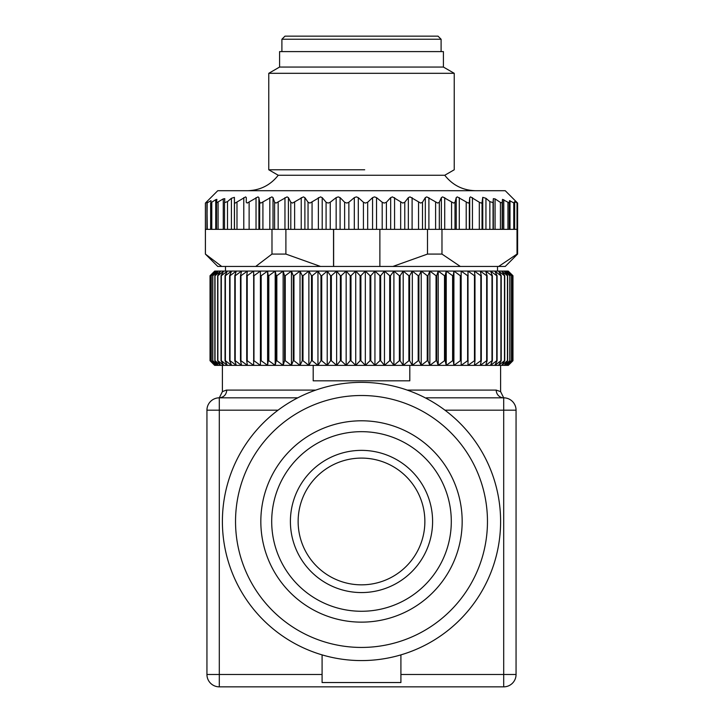 <?xml version="1.0" encoding="UTF-8"?>
<svg xmlns="http://www.w3.org/2000/svg" width="723" height="723" viewBox="0 0 723 723"><rect width="100%" height="100%" fill="white"/><g stroke="black" fill="none" stroke-linecap="round" stroke-linejoin="round"><path stroke-width="1.08" d="M512.354 361.337L508.332 365.368L214.668 365.368L210.646 361.337M210.266 275.716L210.266 360.723L214.722 365.368L210.032 360.723L210.032 275.716L215.282 271.08L211.152 275.716L211.152 360.723L215.282 365.368L210.321 360.723L210.321 275.716M210.032 275.716L214.722 271.08L216.475 271.08L212.679 275.716L212.679 360.723L216.475 365.368L211.252 360.723L211.252 275.716L216.475 271.08L218.292 271.08L214.839 275.716L214.839 360.723L218.292 365.368L212.824 360.723L212.824 275.716L218.292 271.08L220.714 271.08L217.632 275.716L217.632 360.723L220.714 365.368L215.038 360.723L215.038 275.716L220.714 271.08L223.741 271.08L221.039 275.716L221.039 360.723L223.741 365.368L217.876 360.723L217.876 275.716L223.741 271.08L227.365 271.08L225.043 275.716L225.043 360.723L227.365 365.368L221.328 360.723L221.328 275.716L227.365 271.08L231.559 271.08L229.643 275.716L229.643 360.723L231.559 365.368L225.386 360.723L225.386 275.716L231.559 271.08L236.304 271.08L234.794 275.716L234.794 360.723L236.304 365.368L230.022 360.723L230.022 275.716L236.304 271.08L241.59 271.08L240.497 275.716L240.497 360.723L241.59 365.368L235.228 360.723L235.228 275.716L241.59 271.08L247.393 271.08L246.715 275.716L246.715 360.723L247.393 365.368L240.967 360.723L240.967 275.716L247.393 271.08L253.674 271.08L253.674 365.368L247.221 360.723L247.221 275.716L253.674 271.08L260.425 271.08L260.425 365.368L260.425 271.08L267.609 271.08L268.197 275.716L268.197 360.723L267.609 365.368L267.609 271.08L275.192 271.08L276.204 275.716L276.204 360.723L275.192 365.368L275.192 271.08L283.145 271.08L284.573 275.716L284.573 360.723L283.145 365.368L283.145 271.08L291.441 271.08L293.276 275.716L293.276 360.723L291.441 365.368L291.441 271.08L300.027 271.08L302.259 275.716L302.259 360.723L300.027 365.368L300.027 271.08L308.884 271.08L311.505 275.716L311.505 360.723L308.884 365.368L308.884 271.08L317.957 271.08L320.967 275.716L320.967 360.723L317.957 365.368L317.957 271.08L327.221 271.08L330.601 275.716L330.601 360.723L327.221 365.368L327.221 271.08L336.638 271.08L340.361 275.716L340.361 360.723L336.638 365.368L336.638 271.08L346.154 271.08L350.221 275.716L350.221 360.723L346.154 365.368L346.154 271.08L355.734 271.08L360.117 275.716L360.117 360.723L355.734 365.368L355.734 271.08L365.341 271.08L370.031 275.716L370.031 360.723L365.341 365.368L365.341 271.08L374.939 271.08L379.9 275.716L379.9 360.723L374.939 365.368L374.939 271.08L384.473 271.08L389.697 275.716L389.697 360.723L384.473 365.368L384.473 271.08L393.908 271.08L399.367 275.716L399.367 360.723L393.908 365.368L393.908 271.08L403.199 271.08L408.884 275.716L408.884 360.723L403.199 365.368L403.199 271.08L412.318 271.08L418.192 275.716L418.192 360.723L412.318 365.368L412.318 271.08L421.22 271.08L427.257 275.716L427.257 360.723L421.22 365.368L421.22 271.08L429.869 271.08L436.041 275.716L436.041 360.723L429.869 365.368L429.869 271.08L438.219 271.08L444.5 275.716L444.5 360.723L438.219 365.368L438.219 271.08L446.245 271.08L452.607 275.716L452.607 360.723L446.245 365.368L446.245 271.08L453.908 271.08L460.325 275.716L460.325 360.723L453.908 365.368L453.908 271.08L461.166 271.08L467.627 275.716L467.627 360.723L461.166 365.368L461.166 271.08L468.007 271.08L474.469 275.716L474.469 360.723L468.007 365.368L468.007 271.08L474.387 271.08L480.822 275.716L480.822 360.723L474.387 365.368L474.984 360.723L474.984 275.716L474.387 271.08L480.289 271.08L486.669 275.716L486.669 360.723L480.289 365.368L481.301 360.723L481.301 275.716L480.289 271.08L485.684 271.08L491.983 275.716L491.983 360.723L485.684 365.368L487.103 360.723L487.103 275.716L485.684 271.08L490.537 271.08L496.737 275.716L496.737 360.723L490.537 365.368L492.372 360.723L492.372 275.716L490.537 271.08L494.848 271.08L500.903 275.716L500.903 360.723L494.848 365.368L497.081 360.723L497.081 275.716L494.848 271.08L498.581 271.08L504.482 275.716L504.482 360.723L498.581 365.368L501.211 360.723L501.211 275.716L498.581 271.08L501.726 271.08L507.447 275.716L507.447 360.723L501.726 365.368L504.735 360.723L504.735 275.716L501.726 271.08L504.274 271.08L509.787 275.716L509.787 360.723L504.274 365.368L507.654 360.723L507.654 275.716L504.274 271.08L506.208 271.08L511.486 275.716L511.486 360.723L506.208 365.368L509.941 360.723L509.941 275.716L506.208 271.08L507.528 271.08L512.553 275.716L512.553 360.723L507.528 365.368L511.595 360.723L511.595 275.716L507.528 271.08L508.224 271.08L512.959 275.716L512.959 360.723L508.224 365.368L512.607 360.723L512.607 275.716L508.224 271.08L512.309 275.056M210.646 361.346L210.032 360.723M260.425 365.368L253.972 360.723L253.972 275.716L260.425 271.08M267.609 365.368L261.175 360.723L261.175 275.716L267.609 271.08M275.192 365.368L268.811 360.723L268.811 275.716L275.192 271.08M283.145 365.368L276.846 360.723L276.846 275.716L283.145 271.08M291.441 365.368L285.242 360.723L285.242 275.716L291.441 271.08M300.027 365.368L293.963 360.723L293.963 275.716L300.027 271.08M308.884 365.368L302.982 360.723L302.982 275.716L308.884 271.08M317.957 365.368L312.237 360.723L312.237 275.716L317.957 271.08M327.221 365.368L321.717 360.723L321.717 275.716L327.221 271.08M336.638 365.368L331.36 360.723L331.36 275.716L336.638 271.08M346.154 365.368L341.129 360.723L341.129 275.716L346.154 271.08M355.734 365.368L350.989 360.723L350.989 275.716L355.734 271.08M365.341 365.368L360.894 360.723L360.894 275.716L365.341 271.08M374.939 365.368L370.809 360.723L370.809 275.716L374.939 271.08M384.473 365.368L380.669 360.723L380.669 275.716L384.473 271.08M393.908 365.368L390.456 360.723L390.456 275.716L393.908 271.08M403.199 365.368L400.117 360.723L400.117 275.716L403.199 271.08M412.318 365.368L409.616 360.723L409.616 275.716L412.318 271.08M421.22 365.368L418.906 360.723L418.906 275.716L421.22 271.08M429.869 365.368L427.953 360.723L427.953 275.716L429.869 271.08M438.219 365.368L436.71 360.723L436.71 275.716L438.219 271.08M446.245 365.368L445.151 360.723L445.151 275.716L446.245 271.08M453.908 365.368L453.231 360.723L453.231 275.716L453.908 271.08M461.166 365.368L461.166 271.08M512.309 361.383L512.969 360.723L512.969 275.716L512.354 275.101M481.301 275.716L480.822 275.716M480.822 360.723L481.301 360.723M474.984 275.716L474.469 275.716M474.469 360.723L474.984 360.723M468.179 275.716L467.627 275.716M467.627 360.723L468.179 360.723M460.913 275.716L460.325 275.716M460.325 360.723L460.913 360.723M453.231 275.716L452.607 275.716M452.607 360.723L453.231 360.723M445.151 275.716L444.5 275.716M444.5 360.723L445.151 360.723M436.71 275.716L436.041 275.716M436.041 360.723L436.71 360.723M427.953 275.716L427.257 275.716M427.257 360.723L427.953 360.723M418.906 275.716L418.192 275.716M418.192 360.723L418.906 360.723M409.616 275.716L408.884 275.716M408.884 360.723L409.616 360.723M400.117 275.716L399.367 275.716M399.367 360.723L400.117 360.723M390.456 275.716L389.697 275.716M389.697 360.723L390.456 360.723M380.669 275.716L379.9 275.716M379.9 360.723L380.669 360.723M370.809 275.716L370.031 275.716M370.031 360.723L370.809 360.723M360.894 275.716L360.117 275.716M360.117 360.723L360.894 360.723M350.989 275.716L350.221 275.716M350.221 360.723L350.989 360.723M341.129 275.716L340.361 275.716M340.361 360.723L341.129 360.723M331.36 275.716L330.601 275.716M330.601 360.723L331.36 360.723M321.717 275.716L320.967 275.716M320.967 360.723L321.717 360.723M312.237 275.716L311.505 275.716M311.505 360.723L312.237 360.723M302.982 275.716L302.259 275.716M302.259 360.723L302.982 360.723M293.963 275.716L293.276 275.716M293.276 360.723L293.963 360.723M285.242 275.716L284.573 275.716M284.573 360.723L285.242 360.723M276.846 275.716L276.204 275.716M276.204 360.723L276.846 360.723M268.811 275.716L268.197 275.716M268.197 360.723L268.811 360.723M261.175 275.716L260.596 275.716M260.596 360.723L261.175 360.723M253.972 275.716L253.421 275.716M253.421 360.723L253.972 360.723M247.221 275.716L246.715 275.716M246.715 360.723L247.221 360.723M240.967 275.716L240.497 275.716M240.497 360.723L240.967 360.723M313.195 365.368L313.195 380.822L409.805 380.822L409.805 365.368M222.395 391.64L219.304 397.822L297.777 397.822M426.416 397.822L503.696 397.822A12.363 12.363 0 0 1 516.059 410.185L516.059 674.487A12.363 12.363 0 0 1 503.696 686.85L503.696 410.185L444.961 410.185M503.696 686.85L219.304 686.85A12.363 12.363 0 0 1 206.941 674.487L206.941 410.185L219.304 410.185L219.304 674.487L322.087 674.487M222.422 391.613L226.344 390.104M407.221 390.095L496.213 390.095L500.578 391.613M278.039 410.185L219.304 410.185L219.304 397.822A12.363 12.363 0 0 0 206.941 410.185A12.363 12.363 0 0 1 219.304 397.822C223.814 397.334 226.308 394.758 226.787 390.095L315.779 390.095M496.213 390.095A7.727 7.483 -90 0 0 503.696 397.822A12.363 12.363 0 0 1 516.059 410.185L503.696 410.185L503.696 397.822L500.605 391.64M400.913 654.875L400.913 682.539L322.087 682.539L322.087 654.875M300.967 502.738A63.371 63.371 0 0 0 342.765 582.006A63.371 63.371 0 0 0 422.033 540.208A63.371 63.371 0 0 0 380.235 460.931A63.371 63.371 0 0 0 300.967 502.738M457.668 551.233A100.669 100.669 0 0 1 331.74 617.641A100.669 100.669 0 0 1 265.332 491.703A100.669 100.669 0 0 1 391.26 425.296A100.669 100.669 0 0 1 457.668 551.233M447.284 548.016A89.797 89.797 0 0 1 334.948 607.257A89.797 89.797 0 0 1 275.716 494.921A89.797 89.797 0 0 1 388.052 435.689A89.797 89.797 0 0 1 447.284 548.016M481.834 558.716A125.965 125.965 0 0 1 324.256 641.807A125.965 125.965 0 0 1 241.166 484.229A125.965 125.965 0 0 1 398.744 401.138A125.965 125.965 0 0 1 481.834 558.716M494.387 562.593A139.105 139.105 0 0 1 320.37 654.36A139.105 139.105 0 0 1 228.613 480.343A139.105 139.105 0 0 1 402.63 388.585A139.105 139.105 0 0 1 494.387 562.593M379.873 229.354L379.873 266.444L333.637 266.444L333.637 229.354M443.416 67.058L279.584 67.058L279.584 51.604L443.416 51.604L443.416 67.058L454.234 73.312L268.766 73.312L268.766 169.778L364.699 169.778M268.766 169.778L278.247 175.255L444.753 175.255L454.234 169.778L454.234 73.312M207.185 201.907L205.395 203.073L217.759 190.709L505.241 190.709L517.605 203.073L514.659 201.699L513.764 202.901L509.543 200.642L509.236 202.946L502.485 199.349L502.169 202.811L500.433 202.431L495.065 198.888L493.33 198.671L493.05 202.648L489.851 201.6L485.946 198.292L482.756 197.352L482.042 202.512L482.042 229.354L479.313 229.354L479.313 202.241L481.211 203.073L482.042 202.512M231.414 198.292L227.501 201.6L227.501 229.354L231.414 229.354L231.414 198.292L234.397 197.352L234.469 202.512L235.165 203.073L245.612 196.891L246.317 197.632L246.236 202.241L247.185 203.073L257.975 196.891L258.906 197.632L259.665 202.241L260.895 203.073L271.848 196.891L273.014 197.632L274.595 202.241L276.069 203.073L287.049 196.891L288.414 197.632L290.8 202.241L292.508 203.073L303.344 196.891L304.889 197.632L308.043 202.241L309.95 203.073L320.488 196.891L322.205 197.632L326.082 202.241L328.161 203.073L330.239 202.241L336.159 197.632L338.237 196.891L340.09 197.632L344.627 202.241L346.85 203.073L348.866 202.241L354.315 197.632L356.331 196.891L358.292 197.632L363.425 202.241L365.386 203.073L367.682 202.241L372.571 197.632L374.496 196.891L376.538 197.632L382.196 202.241L384.238 203.073L386.407 202.241L390.673 197.632L392.472 196.891L402.756 203.073L404.772 202.241L408.341 197.632L409.986 196.891L420.669 203.073L422.494 202.241L425.323 197.632L426.796 196.891L437.713 203.073L439.322 202.241L441.364 197.632L442.648 196.891L453.637 203.073L455.002 202.241L456.231 197.632L457.298 196.891L468.206 203.073L469.317 202.241L469.715 197.632L470.546 196.891L479.313 202.241M441.979 229.354L427.501 229.354L427.501 254.08L392.896 266.444L460.316 266.444L441.979 254.08L441.979 229.354L451.568 229.354L451.568 202.241M455.002 202.241L455.002 229.354L451.568 229.354M455.002 229.354L466.208 229.354L466.208 202.241M469.317 202.241L469.317 229.354L466.208 229.354M469.317 229.354L479.313 229.354M517.017 203.073L517.017 229.354L482.042 229.354M207.185 201.699L206.923 229.354L210.664 229.354L210.971 200.642L206.923 203.027L207.284 229.354M210.971 200.642L210.61 229.354M227.501 201.6L224.519 202.648L224.808 198.671L223.262 198.888L216.538 202.811L216.864 199.349L215.743 199.656L210.664 202.946M211.785 202.521L211.785 229.354L216.538 229.354L216.538 202.811M218.084 202.431L218.084 229.354L224.519 229.354L224.519 202.648M211.785 229.354L210.664 229.354L210.664 202.973M218.084 229.354L216.538 229.354L216.538 202.892M227.501 229.354L224.519 229.354L224.519 202.747M231.414 229.354L285.892 229.354L285.892 254.08L271.984 254.08L255.716 266.444L221.69 266.444L205.395 254.08L205.395 203.073M205.422 203.073L205.422 229.354L206.923 229.354L206.923 203.064M367.682 202.241L367.682 229.354L285.892 229.354M367.682 229.354L382.196 229.354L382.196 202.241M386.407 202.241L386.407 229.354L382.196 229.354M386.407 229.354L400.669 229.354L400.669 202.241M404.772 202.241L404.772 229.354L400.669 229.354M404.772 229.354L418.554 229.354L418.554 202.241M422.494 202.241L422.494 229.354L418.554 229.354M422.494 229.354L427.501 229.354M441.979 254.08L427.501 254.08M517.017 229.354L517.017 254.08L498.671 266.444L460.316 266.444M517.605 203.073L517.605 254.08L517.017 254.08M205.422 229.354L205.422 254.08M271.984 229.354L271.984 254.08M392.896 266.444L379.873 266.444M498.671 266.444L505.241 266.444L517.605 254.08M205.395 254.08L217.759 266.444L221.69 266.444M255.716 266.444L320.506 266.444L285.892 254.08M333.529 229.354L333.529 266.444L320.506 266.444M435.815 39.241L281.898 39.241L284.989 36.15L438.011 36.15L441.102 39.241L435.815 39.241M400.913 674.487L516.059 674.487M206.941 674.487L219.304 674.487L219.304 686.85M293.583 500.452A71.098 71.098 0 0 0 340.479 589.39A71.098 71.098 0 0 0 429.417 542.494A71.098 71.098 0 0 0 382.521 453.547A71.098 71.098 0 0 0 293.583 500.452M428.902 197.632L428.902 229.354M425.323 197.632L425.323 229.354M435.608 229.354L435.608 202.241M439.322 202.241L439.322 229.354M441.364 229.354L441.364 197.632M444.708 197.632L444.708 229.354M456.231 229.354L456.231 197.632M459.295 197.632L459.295 229.354M469.715 229.354L469.715 197.632M472.444 197.632L472.444 229.354M482.756 229.354L482.756 197.352M485.946 198.292L485.946 229.354M489.851 229.354L489.851 201.6M493.05 202.648L493.05 229.354M493.33 229.354L493.33 198.671M495.065 198.888L495.065 229.354M500.433 229.354L500.433 202.431M502.169 202.811L502.169 229.354M502.485 229.354L502.485 199.349M503.768 199.656L503.768 229.354M507.953 229.354L507.953 202.521M509.236 202.946L509.236 229.354M509.543 229.354L509.543 200.642M510.004 200.687L510.004 229.354M513.764 229.354L513.764 202.901M514.225 203.027L514.225 229.354M514.55 229.354L514.55 201.699M514.659 229.354L514.659 201.699M215.743 229.354L215.743 199.656M223.262 229.354L223.262 198.888M234.397 197.352L234.397 229.354M234.469 202.512L234.469 229.354M236.99 202.241L236.99 229.354M243.787 229.354L243.787 197.632M249.128 202.241L249.128 229.354M256.032 229.354L256.032 197.632M258.906 197.632L258.906 229.354M259.665 202.241L259.665 229.354M262.919 202.241L262.919 229.354M269.824 229.354L269.824 197.632M273.014 197.632L273.014 229.354M274.595 202.241L274.595 229.354M278.156 202.241L278.156 229.354M284.961 229.354L284.961 197.632M288.414 197.632L288.414 229.354M290.8 202.241L290.8 229.354M294.623 202.241L294.623 229.354M301.229 229.354L301.229 197.632M304.889 197.632L304.889 229.354M308.043 202.241L308.043 229.354M312.065 202.241L312.065 229.354M318.373 229.354L318.373 197.632M322.205 197.632L322.205 229.354M326.082 202.241L326.082 229.354M330.239 202.241L330.239 229.354M336.159 229.354L336.159 197.632M340.09 197.632L340.09 229.354M344.627 202.241L344.627 229.354M348.866 202.241L348.866 229.354M354.315 229.354L354.315 197.632M358.292 197.632L358.292 229.354M363.425 229.354L363.425 202.241M372.571 229.354L372.571 197.632M376.538 197.632L376.538 229.354M390.673 229.354L390.673 197.632M394.568 197.632L394.568 229.354M408.341 229.354L408.341 197.632M412.101 197.632L412.101 229.354M222.395 391.568L222.395 365.368M500.605 391.568L500.605 365.368M225.486 266.444L225.486 271.08M497.514 266.444L497.514 271.08M279.584 67.058L268.766 73.312M444.753 175.255C452.634 185.26 462.937 190.411 475.662 190.709M278.247 175.255C270.366 185.26 260.063 190.411 247.338 190.709M441.102 51.604L441.102 39.241M281.898 51.604L281.898 39.241"/></g></svg>

